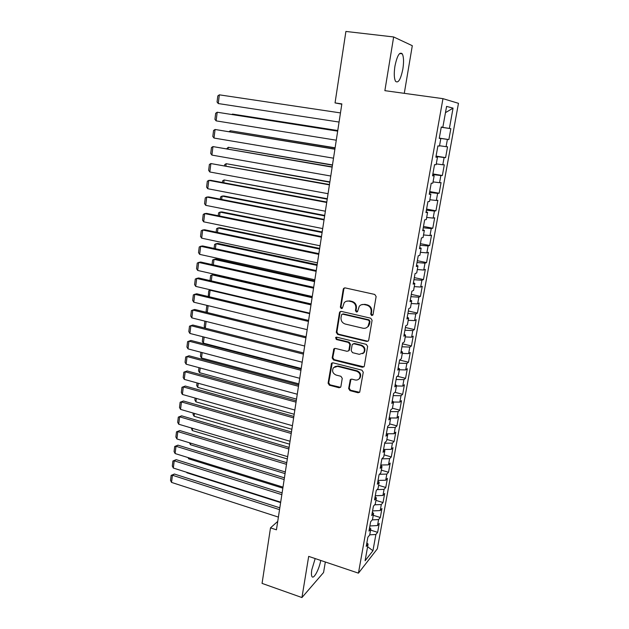 <?xml version="1.0" encoding="UTF-8"?>
<svg xmlns="http://www.w3.org/2000/svg" width="629" height="629" viewBox="0 0 629 629"><rect width="100%" height="100%" fill="white"/><g stroke="black" fill="none" stroke-linecap="round" stroke-linejoin="round"><path stroke-width="0.94" d="M371.684 315.561L373.044 314.642L376.126 296.526L374.75 294.443L345.148 287.893L343.646 288.381L343.245 289.23L340.36 307.141L341.295 308.572L342.357 308.226L344.197 302.722C345.51 301.299 347.129 300.764 349.056 301.134L351.501 301.684C354.614 302.73 356.061 304.931 355.833 308.281L355.448 310.6L356.399 312.047L357.492 311.677L359.269 306.268C360.606 304.766 362.273 304.2 364.285 304.578L366.754 305.136C369.907 306.197 371.362 308.407 371.126 311.78L370.733 314.115L371.684 315.561M361.4 304.758L364.844 304.334L367.312 304.892C370.457 305.946 371.912 308.147 371.676 311.512L371.283 313.847L372.69 315.31M344.582 287.87L343.843 289.01L340.957 306.889L342.239 308.344M346.367 301.26L349.645 300.898L352.083 301.448C355.188 302.486 356.635 304.68 356.407 308.029L356.022 310.349L357.366 311.803M315.176 558.576L311.803 569.78C311.269 573.161 311.324 575.417 311.968 576.541C313.627 579.694 319.186 569.355 320.743 560.447M402.859 69.072C403.936 61.894 403.739 56.814 402.261 53.827C399.572 51.531 397.135 55.643 394.933 66.171C393.88 73.381 394.084 78.428 395.555 81.314C398.259 83.547 400.697 79.466 402.859 69.072M348.639 388.573L349.968 390.617L358.082 392.755L359.709 392.189L363.263 372.211L361.919 370.151L333.032 362.831L331.499 363.334L328.094 383.187L329.407 385.215L339.055 387.747L340.619 387.22L340.902 386.544L342.255 378.351L340.934 376.307L336.122 375.065C332.678 373.445 331.782 370.992 333.417 367.713L337.545 366.353L356.549 371.189C359.969 372.745 360.92 375.175 359.395 378.461C358.294 379.837 356.855 380.341 355.071 379.955L351.894 379.138L350.298 379.68L348.639 388.573L349.221 388.187L350.542 390.224L359.623 392.299M277.727 521.402L270.501 527.865L276.438 529.822L341.854 103.903L335.045 102.912L341.806 104.21M270.501 527.865L262.065 583.39L301.944 597.55L323.565 572.508L325.335 561.996M404.282 93.336L412.302 45.697L393.652 36.962L384.869 90.662L442.965 98.659L358.444 573.153L308.682 556.382L301.944 597.55M393.652 36.962L345.903 31.45L335.045 102.912M366.786 341.429L368.405 340.863L368.712 340.147L372.093 320.279L370.725 318.203L341.343 311.41L339.833 311.905L339.463 312.707L336.295 332.356L337.624 334.4L366.786 341.429L368.201 341.083M367.643 346.422L364.317 366.023L364.034 366.699L362.406 367.265L333.488 359.977L332.167 357.94L333.834 348.922L335.359 348.419L347.043 351.304L348.615 350.778L348.93 350.054L349.85 344.511L348.505 342.459L336.303 339.487L335.611 337.521L336.68 337.175L366.29 344.354L367.643 346.422M442.965 98.659L458.47 103.321L377.337 548.81L358.444 573.153M441.236 127.247L450.844 128.678L449.389 128.426L453.053 108.149L446.59 106.395L442.84 127.27L441.283 126.995L439.246 138.372L440.819 138.569L439.474 146.07L437.894 145.92L435.873 157.187L437.462 157.266L436.133 164.688L434.537 164.672L432.54 175.837L434.144 175.782L432.823 183.141L431.211 183.243L429.237 194.306L430.849 194.133L429.544 201.429L427.917 201.65L425.959 212.61L427.586 212.319L426.297 219.545L424.654 219.891L422.712 230.749L424.355 230.332L423.073 237.495L421.422 237.959L419.496 248.722L421.155 248.196L419.881 255.288L418.214 255.861L416.312 266.531L417.978 265.886L416.72 272.923L415.046 273.607L413.151 284.182L414.833 283.427L413.583 290.394L411.893 291.196L410.022 301.668L411.72 300.804L410.478 307.715L408.779 308.627L406.916 319.005L408.63 318.03L407.403 324.878L405.689 325.893L403.842 336.185L405.563 335.108L404.353 341.893L402.623 343.017L400.799 353.215L402.529 352.036L401.326 358.766L399.588 359.985L397.78 370.096L399.525 368.814L398.33 375.482L396.577 376.802L394.784 386.827L396.537 385.443L395.35 392.056L393.589 393.479L391.812 403.409L393.581 401.931L392.41 408.48L390.633 410.006L388.871 419.85L390.648 418.269L389.485 424.772L387.7 426.391L385.954 436.149L387.747 434.474L386.591 440.921L384.799 442.627L383.061 452.306L384.862 450.545L383.721 456.929L381.913 458.73L380.199 468.33L382.007 466.466L380.875 472.804L379.059 474.698L377.353 484.212L379.177 482.262L378.053 488.544L376.228 490.526L374.538 499.961L376.37 497.924L375.254 504.151L373.414 506.219L371.739 515.576L373.579 513.453L372.478 519.625L370.63 521.779L368.971 531.057L370.819 528.847L369.718 534.972L367.871 537.213L366.227 546.404L368.083 544.116L366.872 542.796M450.844 128.678L448.862 139.583L447.4 139.402L446.079 146.683L439.529 145.739M436.07 156.094L445.591 157.627L447.549 146.816L446.079 146.683M445.591 157.627L444.113 157.557L442.808 164.774L436.274 163.902M432.886 173.918L442.352 175.507L444.294 164.798L442.808 164.774M442.352 175.507L440.858 175.554L439.561 182.709L433.043 181.899M429.725 191.586L439.136 193.229L441.063 182.614L439.561 182.709M439.136 193.229L437.627 193.394L436.345 200.486L429.843 199.739M426.588 209.095L435.944 210.801L437.855 200.281L436.345 200.486M435.944 210.801L434.427 211.077L433.153 218.106L426.674 217.422M423.482 226.448L432.791 228.217L434.678 217.783L433.153 218.106M432.791 228.217L431.25 228.602L429.992 235.568L423.529 234.947M420.4 243.659L429.654 245.475L431.533 235.136L429.992 235.568M429.654 245.475L428.105 245.97L426.855 252.882L420.416 252.315M417.349 260.713L426.556 262.592L428.412 252.339L426.855 252.882M426.556 262.592L424.992 263.189L423.749 270.038L417.326 269.534M414.322 277.625L423.474 279.559L425.322 269.393L423.749 270.038M423.474 279.559L421.902 280.259L420.675 287.044L414.267 286.604M411.327 294.388L420.424 296.377L422.256 286.297L420.675 287.044M420.424 296.377L418.835 297.179L417.625 303.909L411.232 303.524M408.347 311.017L417.404 313.045L419.213 303.06L417.625 303.909M417.404 313.045L415.8 313.957L414.597 320.625L408.221 320.303M405.398 327.497L414.401 329.58L416.201 319.681L414.597 320.625M414.401 329.58L412.789 330.587L411.594 337.199L405.241 336.932M402.474 343.835L411.429 345.974L413.214 336.153L411.594 337.199M411.429 345.974L409.809 347.074L408.622 353.632L402.285 353.419M399.572 360.04L408.48 362.225L410.25 352.492L408.622 353.632M408.48 362.225L406.845 363.428L405.674 369.931L399.352 369.766M397.3 376.26L405.556 378.344L407.309 368.688L405.674 369.931M405.556 378.344L403.912 379.633L402.749 386.08L396.443 385.97M394.996 392.339L402.662 394.32L404.392 384.751L402.749 386.08M402.662 394.32L401.003 395.712L399.847 402.104L393.565 402.041M392.457 408.221L399.785 410.171L401.506 400.681L399.847 402.104M399.785 410.171L398.118 411.649L396.97 417.986L390.271 417.978M389.642 423.899L396.93 425.888L398.644 416.469L396.97 417.986M396.93 425.888L395.256 427.453L394.124 433.735L386.898 433.79M386.851 439.451L394.108 441.472L395.798 432.139L394.124 433.735M394.108 441.472L392.417 443.123L391.293 449.358L383.611 449.476M384.091 454.869L391.301 456.929L392.983 447.667L391.293 449.358M391.301 456.929L389.61 458.667L388.486 464.847L380.789 465.028M381.347 470.162L388.525 472.261L390.192 463.078L388.486 464.847M388.525 472.261L386.819 474.085L385.711 480.21L378.029 480.454M378.627 485.329L385.766 487.459L387.417 478.354L385.711 480.21M385.766 487.459L384.052 489.37L382.951 495.448L375.293 495.746M375.93 500.377L383.03 502.54L384.665 493.506L382.951 495.448M383.03 502.54L381.308 504.529L380.215 510.559L372.572 510.913M373.249 515.3L380.317 517.502L381.945 508.539L380.215 510.559M380.317 517.502L378.587 519.57L377.502 525.553L369.883 525.962M370.591 530.105L377.628 532.338L379.24 523.446L377.502 525.553M377.628 532.338L375.883 534.485L372.942 550.752L365.095 560.761L368.083 544.116M370.819 528.847L369.6 527.558M375.883 534.485L369.742 534.847M372.942 550.752L367.619 546.711M373.579 513.453L372.344 512.203M378.587 519.57L372.242 519.892M376.37 497.924L375.12 496.706M381.308 504.529L374.656 504.82M379.177 482.262L377.911 481.091M384.052 489.37L377.054 489.621M382.007 466.466L380.734 465.334M386.819 474.085L379.452 474.29M384.862 450.545L383.58 449.444M389.61 458.667L381.897 458.824M387.747 434.474L386.442 433.42M392.417 443.123L384.689 443.217M390.648 418.269L389.335 417.255M395.256 427.453L387.503 427.484M393.581 401.931L392.252 400.956M398.118 411.649L390.35 411.618M396.537 385.443L395.201 384.508M401.003 395.712L393.211 395.61M399.525 368.814L398.165 367.918M403.912 379.633L396.097 379.476M402.529 352.036L401.16 351.186M406.845 363.428L399.014 363.2M405.563 335.108L404.18 334.306M409.809 347.074L401.947 346.783M408.63 318.03L407.23 317.275M412.789 330.587L404.911 330.225M411.72 300.804L410.305 300.096M415.8 313.957L407.899 313.525M414.833 283.427L413.402 282.759M418.835 297.179L410.918 296.676M417.978 265.886L416.532 265.273M421.902 280.259L413.953 279.685M421.155 248.196L419.692 247.622M424.992 263.189L417.027 262.537M424.355 230.332L422.877 229.821M428.105 245.97L420.117 245.247M427.586 212.319L426.092 211.847M431.25 228.602L423.238 227.8M430.849 194.133L429.34 193.716M434.427 211.077L426.391 210.196M434.144 175.782L432.61 175.42M437.627 193.394L429.568 192.435M437.462 157.266L435.921 156.951M440.858 175.554L432.776 174.516M440.819 138.569L439.254 138.317M444.113 157.557L436.007 156.44M442.84 127.27L441.267 127.05M447.4 139.402L439.278 138.191M453.053 108.149L445.466 112.654M449.389 128.426L441.251 127.168M439.294 138.113L448.862 139.583M340.698 311.394L340.061 312.448L336.892 332.065L338.221 334.101L367.336 341.115M369.459 321.6L368.508 320.153L342.734 314.17L341.673 314.516L341.028 317.503C340.808 320.814 342.239 322.999 345.321 324.053L362.878 328.204C364.954 328.605 366.668 328.016 368.012 326.42L369.459 321.6L370.009 321.325L369.058 319.87L368.508 320.153M342.373 314.146L343.332 313.902L369.058 319.87M366.66 327.63L368.563 326.137L369.6 323.77L369.05 324.053M370.009 321.325L369.6 323.77M334.604 348.419L332.772 357.602L334.093 359.631L363.892 366.864M348.442 350.966L349.512 349.724L350.424 344.189L349.087 342.145L336.908 339.18L336.303 339.487M336.271 337.152L336.908 339.18M359.293 354.331L363.609 352.838C365.221 349.48 364.277 347.019 360.787 345.447L354.001 343.796L352.429 344.33L352.106 345.062L351.186 350.612L352.531 352.665L359.293 354.331M362.721 353.71L364.167 352.507C365.771 349.158 364.836 346.697 361.353 345.124L360.787 345.447M353.191 343.811L354.575 343.481L361.353 345.124M350.982 379.169L349.221 388.187M358.672 379.216L359.953 378.084C361.478 374.798 360.527 372.384 357.115 370.827L356.549 371.189M334.809 366.597L338.135 365.999L357.115 370.827M332.238 362.839L328.708 382.809L330.013 384.83L340.533 387.33M339.062 122.05L218.263 103.549L219.34 94.83L340.47 112.913M218.263 103.549L217.06 102.024L217.807 95.938L219.34 94.83M337.765 130.533L232.494 114.093L337.749 130.596M231.936 114.47L232.494 114.093L232.439 114.549M335.108 147.799L230.379 130.761L335.084 147.949M229.058 131.626L230.379 130.761L230.245 131.823M336.279 140.204L216.124 120.87L217.194 112.229L337.679 131.076M337.671 131.147L217.194 112.229L215.676 113.291L214.929 119.329L216.124 120.87M333.512 158.194L214.009 138.05L215.063 129.48L334.919 149.057M334.895 149.215L215.063 129.48L213.561 130.494L212.822 136.485L214.009 138.05M332.482 164.924L228.28 147.296L332.442 165.16M226.731 148.711L228.28 147.296L228.068 148.939M329.871 181.899L226.188 163.697L329.824 182.213M224.584 165.679L224.718 164.586L226.188 163.697L225.905 165.922M330.775 176.018L211.91 155.088L212.956 146.588L332.183 166.874M332.143 167.125L212.956 146.588L211.462 147.556L210.731 153.492L211.91 155.088M328.063 193.693L209.827 171.984L210.864 163.556L329.47 184.533M329.415 184.879L210.864 163.556L209.378 164.476L208.655 170.365L209.827 171.984M327.284 198.733L224.121 179.957L327.229 199.134M222.446 182.512L222.666 180.814L224.121 179.957L223.767 182.756M325.374 211.21L207.759 188.731L208.789 180.374L210.762 180.319L326.781 202.043M326.71 202.475L208.789 180.374L207.318 181.254L206.603 187.096L207.759 188.731M324.721 215.425L223.916 195.981L222.076 196.091L324.65 215.904M220.331 199.196L220.622 196.901L222.076 196.091L221.644 199.448M322.708 228.579L205.714 205.345L206.737 197.058L208.71 196.932L324.116 219.395M324.037 219.914L206.737 197.058L205.274 197.891L204.559 203.686L205.714 205.345M322.182 231.983L221.888 211.918L220.04 212.099L322.095 232.541M218.232 215.747L218.601 212.869L220.04 212.099L219.545 216.006M319.658 248.4L219.867 227.729L218.019 227.981L319.563 249.029M216.156 232.156L216.588 228.704L218.019 227.981L217.453 232.431M317.158 264.675L217.87 243.423L216.014 243.73L317.047 265.391M214.088 248.431L214.599 244.422L216.014 243.73L215.385 248.714M314.681 280.825L215.881 258.983L214.033 259.352L314.563 281.611M212.044 264.573L212.626 260.005L214.033 259.352L213.333 264.864M312.22 296.841L213.907 274.433L212.059 274.857L312.086 297.698M210.015 280.589L210.66 275.471L212.059 274.857L211.297 280.88M211.061 289.985L210.102 290.236L309.641 313.651M208.278 296.534L208.718 290.818L210.102 290.236L209.276 296.77M208.144 305.678L207.271 312.534M206.784 312.409L206.115 311.339L206.784 306.04L207.884 305.615M206.139 321.443L205.282 328.165L204.205 326.404L204.897 321.136M301.22 368.484L203.379 343.135L202.31 341.35L202.892 336.767M204.15 337.089L203.379 343.135M298.854 383.863L201.492 357.987L200.431 356.187L200.926 352.271M202.176 352.602L201.492 357.987M296.511 399.124L199.621 372.722L198.56 370.906L198.976 367.658M200.219 367.996L199.621 372.722M294.183 414.259L197.758 387.346L196.712 385.506L197.042 382.919M198.277 383.265L197.758 387.346M291.88 429.277L195.918 401.852L194.872 400.005L195.116 398.063M196.35 398.409L195.918 401.852M289.592 444.168L194.086 416.256L193.048 414.385L193.213 413.08M194.44 413.434L194.086 416.256M320.059 245.79L203.678 221.825L204.692 213.601L206.666 213.404L321.474 236.598M321.38 237.204L204.692 213.601L203.246 214.395L202.538 220.134L203.678 221.825M317.441 262.851L201.665 238.163L202.672 230.01L204.645 229.75L318.856 253.652M318.746 254.344L202.672 230.01L201.233 230.757L200.533 236.457L201.665 238.163M314.838 279.771L199.668 254.368L200.667 246.277L202.64 245.955L316.253 270.564M316.135 271.327L200.667 246.277L199.236 246.985L198.536 252.638L199.668 254.368M312.267 296.542L197.687 270.439L198.67 262.419L200.651 262.026L313.682 287.327M313.549 288.176L198.67 262.419L197.254 263.087L196.562 268.685L197.687 270.439M309.712 313.171L195.721 286.384L196.696 278.427L198.678 277.971L311.127 303.949M310.985 304.876L196.696 278.427L195.289 279.056L194.605 284.607L195.721 286.384M307.18 329.659L193.771 302.195L194.738 294.301L196.72 293.782L308.595 320.428M308.446 321.435L194.738 294.301L193.347 294.891L192.663 300.403L193.771 302.195M304.672 346.005L191.837 317.881L192.796 310.05L194.778 309.468L306.087 336.767M305.922 337.852L192.796 310.05L191.413 310.6L190.736 316.065L191.837 317.881M302.179 362.218L189.919 333.441L190.87 325.673L192.851 325.028L303.603 352.971M303.422 354.127L190.87 325.673L189.494 326.184L188.826 331.609L189.919 333.441M299.711 378.288L188.016 348.875L188.959 341.17L190.941 340.462L187.591 341.641L188.959 341.17L300.945 370.269M301.134 369.042L190.941 340.462M188.016 348.875L186.931 347.019L187.591 341.641M297.265 394.226L186.121 364.183L187.065 356.541L189.038 355.778L185.704 356.973L187.065 356.541L298.484 386.277M298.681 384.972L189.038 355.778M186.121 364.183L185.052 362.312L185.704 356.973M294.836 410.037L184.25 379.373L185.185 371.794L187.159 370.968L183.841 372.187L185.185 371.794L296.047 402.151M296.259 400.775L187.159 370.968M184.25 379.373L183.188 377.486L183.841 372.187M292.43 425.707L182.394 394.446L183.322 386.921L185.296 386.041L181.978 387.283L183.322 386.921L293.625 417.884M293.853 416.445L185.296 386.041M182.394 394.446L181.333 392.535L181.978 387.283M290.04 441.251L180.547 409.393L181.466 401.931L183.448 400.995L180.138 402.253L181.466 401.931L291.227 433.499M291.463 431.981L183.448 400.995M180.547 409.393L179.501 407.466L180.138 402.253M287.673 456.67L178.722 424.229L179.635 416.823L181.608 415.832L178.314 417.113L179.635 416.823L288.853 448.98M289.096 447.4L181.608 415.832M178.722 424.229L177.677 422.287L178.314 417.113M287.319 458.95L192.27 430.55L191.326 427.979M192.545 428.341L192.27 430.55M285.322 471.962L176.906 438.948L177.81 431.596L179.784 430.55L176.497 431.856L177.81 431.596L286.494 464.336M286.745 462.685L179.784 430.55M176.906 438.948L175.868 436.982L176.497 431.856M285.071 473.613L190.461 444.734L189.447 442.761M190.666 443.138L190.461 444.734M282.995 487.129L175.106 453.548L176.002 446.26L177.976 445.151L174.705 446.48L176.002 446.26L284.159 479.557M284.418 477.843L177.976 445.151M175.106 453.548L174.076 451.567L174.705 446.48M282.838 488.159L188.676 458.808L188.016 457.566M188.802 457.81L188.676 458.808M280.683 502.17L173.321 468.039L174.209 460.805L176.183 459.65L172.92 460.986L174.209 460.805L281.839 494.661M282.106 492.884L176.183 459.65M173.321 468.039L172.299 466.042L172.92 460.986M280.62 502.595L186.899 472.78L186.632 472.269M186.955 472.371L186.899 472.78M278.388 517.093L171.544 482.412L172.432 475.241L174.398 474.03L171.143 475.39L172.432 475.241L279.535 509.647M279.819 507.807L174.398 474.03M171.544 482.412L170.53 480.407L171.143 475.39M371.676 311.512L371.126 311.78M367.312 304.892L366.754 305.136M364.844 304.334L364.285 304.578M356.022 310.349L355.448 310.6M356.407 308.029L355.833 308.281M352.083 301.448L351.501 301.684M349.645 300.898L349.056 301.134M340.957 306.889L340.36 307.141M343.843 289.01L343.245 289.23M371.283 313.847L370.733 314.115M338.221 334.101L337.624 334.4M336.892 332.065L336.295 332.356M340.061 312.448L339.463 312.707M343.332 313.902L342.734 314.17M362.964 366.904L362.406 367.265M334.093 359.631L333.488 359.977M332.772 357.602L332.167 357.94M334.101 349.347L333.504 349.669M349.512 349.724L348.93 350.054M350.424 344.189L349.85 344.511M349.087 342.145L348.505 342.459M354.575 343.481L354.001 343.796M350.589 379.979L350.015 380.356M338.135 365.999L337.545 366.353M339.644 387.362L339.055 387.747M330.013 384.83L329.407 385.215M328.708 382.809L328.094 383.187M331.79 363.711L331.184 364.057M358.648 392.354L358.082 392.755M350.542 390.224L349.968 390.617M399.651 53.512L402.261 53.827M344.244 288.161L343.646 288.381M340.431 311.646L339.833 311.905M368.563 326.137L368.012 326.42M334.431 348.6L333.834 348.922M349.197 350.455L348.615 350.778M336.216 337.223L335.611 337.521M364.167 352.507L363.609 352.838M350.872 379.303L350.298 379.68M359.953 378.084L359.395 378.461M332.104 362.988L331.499 363.334"/></g></svg>
